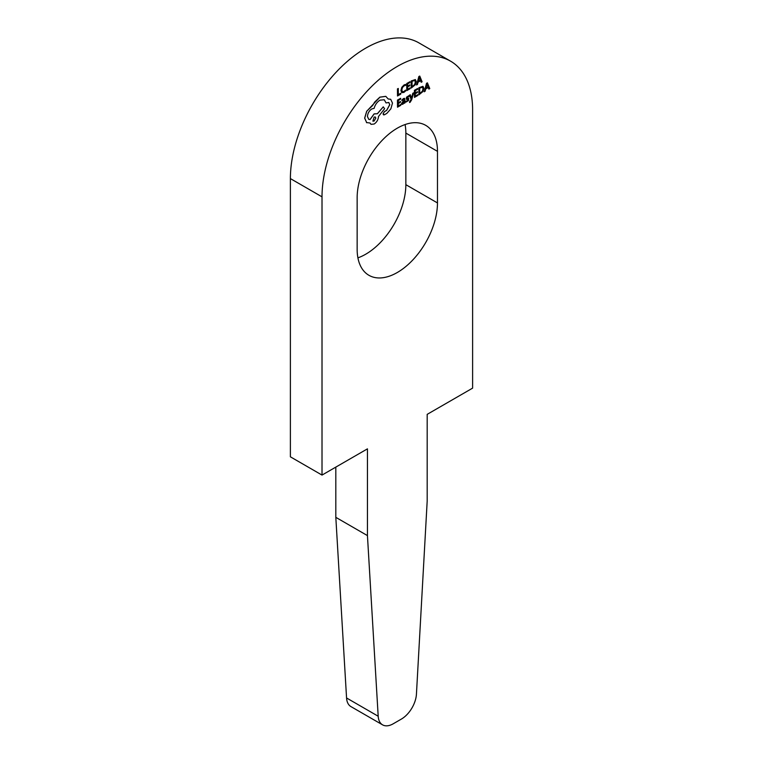 <?xml version="1.0" encoding="UTF-8"?>
<svg xmlns="http://www.w3.org/2000/svg" width="763" height="763" viewBox="0 0 763 763"><rect width="100%" height="100%" fill="white"/><g stroke="black" fill="none" stroke-linecap="round" stroke-linejoin="round"><path stroke-width="1.14" d="M405.086 124.55A56.796 32.79 -60 0 1 405.849 133.086L405.849 184.675A56.796 32.79 -60 0 1 365.687 254.232A56.796 32.79 -60 0 1 357.914 257.846M397.313 272.496A56.796 32.79 -60 0 1 368.92 275.3A56.796 32.79 -60 0 1 357.151 249.31L357.151 197.712A56.796 32.79 -60 0 1 381.948 140.564A56.796 32.79 -60 0 1 425.706 125.342A56.796 32.79 -60 0 1 437.476 151.341L437.476 202.939A56.796 32.79 -60 0 1 397.313 272.496M322.015 475.082L290.388 456.818L290.388 178.59A106.486 61.479 -60 0 1 365.687 48.164A106.486 61.479 -60 0 1 418.935 42.89L450.551 61.154A106.486 61.479 120 0 0 397.313 66.429A106.486 61.479 120 0 0 322.015 196.844L322.015 475.082L367.442 448.854L367.442 535.597L378.19 716.238A21.297 12.294 120 0 0 382.568 724.85A21.297 12.294 120 0 0 393.212 723.791L401.405 719.061A21.297 12.294 120 0 0 416.436 694.149L427.185 501.11L427.185 414.357L472.612 388.129L472.612 109.901A106.486 61.479 120 0 0 450.551 61.154M382.568 724.85L350.942 706.595A21.297 12.294 -60 0 1 346.564 697.973L378.19 716.238M335.815 467.109L335.815 517.333L346.564 697.973M335.815 517.333L367.442 535.597M400.737 93.305L398.296 94.717L398.296 88.451L397.504 88.909L397.504 95.985L400.737 94.116L400.68 93.277L398.296 94.66M398.296 88.451L397.456 88.88L397.504 95.985M405.573 90.158L403.989 91.541L402.416 91.703L401.815 90.034L402.454 87.535L404.123 85.79L405.573 85.38L405.573 84.416L404.123 84.97L401.872 87.306L400.985 90.568L401.767 92.676L403.875 92.418L405.573 91.035L405.515 90.129L403.942 91.512L402.368 91.674M405.573 84.416L404.066 84.941L401.815 87.278L400.937 90.539L401.805 92.695M410.093 87.907L407.585 89.357L407.585 86.972L409.779 85.704L409.779 84.903L407.585 86.162L407.585 83.901L409.95 82.538L409.95 81.717L406.793 83.539L406.793 90.616L410.093 88.718L410.093 87.907L407.585 89.29M409.779 84.903L407.585 86.105M409.95 81.717L406.746 83.51L406.793 90.616M411.247 88.05L415.31 84.712L416.236 81.536L415.31 79.562L411.247 80.973L411.247 88.05L411.2 80.945L415.415 79.619M412.039 81.326L412.039 86.782L414.748 84.483L415.406 82.042L414.729 80.439L412.039 81.326M412.039 86.724L414.7 84.455L415.349 82.013L414.681 80.411M422.082 81.784L419.755 76.062L418.906 76.548L416.579 84.97L417.447 84.464L418.038 82.194L420.585 80.716L421.214 82.29L422.082 81.784M418.286 81.25L420.346 80.058L419.326 77.216L418.286 81.25M420.556 80.735L421.214 82.29M419.755 76.062L418.858 76.519L416.579 84.97M418.305 81.183L420.289 80.029L419.269 77.187M400.794 104.493L398.296 105.943L398.296 103.558L400.48 102.299L400.48 101.489L398.296 102.747L398.296 100.487L400.661 99.123L400.661 98.303L397.504 100.125L397.504 107.202L400.794 105.304L400.794 104.493L398.296 105.885M400.48 101.489L398.296 102.69M400.661 98.303L397.456 100.096L397.504 107.202M403.465 98.589L401.958 99.934L401.958 100.792L403.398 99.352L404.276 100.077L401.529 103.52L401.91 104.378L402.921 104.197L404.256 102.519L404.276 103.291L405.048 102.843L404.628 98.37L401.91 99.905L401.958 100.792M403.398 99.352L404.276 100.077L401.481 103.491L401.815 104.331M401.853 104.35L401.481 103.491L401.91 104.378M402.511 102.242L402.53 103.463L403.122 103.348L404.276 100.754L402.511 102.242M402.311 103.005L403.064 103.32L403.904 102.433L404.228 100.792M404.581 98.341L403.417 98.561M404.228 102.595L404.276 103.291M403.341 99.324L404.228 100.048M408.787 98.475L406.879 98.017L408.834 96.577L408.834 95.718L406.584 97.197L406.307 99.228L408.253 99.705L407.347 100.916L406.04 101.126L406.088 102.07L408.548 100.544L408.701 98.427M408.005 99.314L407.299 100.888L406.04 101.126M406.088 101.155L406.088 102.07M407.795 98.398L406.879 98.017M408.739 98.446L407.747 98.37L408.739 98.446M408.834 95.718L406.536 97.168L406.259 99.2L407.251 99.352M413.641 92.838L412.84 93.296L411.534 98.265L410.303 94.765L409.445 95.261L411.162 99.304L409.597 101.737L409.597 102.528L410.093 102.309L411.658 99.791L413.641 92.838L412.793 93.267L411.505 98.217M410.303 94.765L409.388 95.232L411.104 99.276L409.597 102.528M417.762 94.698L415.253 96.148L415.253 93.763L417.447 92.504L417.447 91.694L415.253 92.952L415.253 90.692L417.619 89.328L417.619 88.518L414.471 90.339L414.471 97.406L417.762 95.509L417.762 94.698L415.253 96.09M417.447 91.694L415.253 92.895M417.619 88.518L414.414 90.301L414.471 97.406M418.916 94.841L422.979 91.503L423.904 88.327L422.979 86.353L418.916 87.764L418.916 94.841L418.868 87.735L422.931 86.324M419.707 88.117L419.707 93.572L422.416 91.274L423.074 88.832L422.406 87.23L419.707 88.117M419.707 93.515L422.368 91.245L423.026 88.804L422.349 87.201M429.76 88.584L427.423 82.852L426.574 83.339L424.247 91.76L425.115 91.255L425.706 88.985L428.262 87.507L428.882 89.08L429.76 88.584M425.954 88.041L428.014 86.848L426.994 84.006L425.954 88.041M428.224 87.526L428.882 89.08M427.423 82.852L426.527 83.31L424.247 91.76M425.973 87.974L427.967 86.82L426.946 83.978M366.478 122.566L370.017 122.996L371.047 124.35L374.147 124.026C376.798 122.204 378.248 119.686 378.505 116.481L384.6 108.737L383.255 106.858L377.418 113.744L374.147 113.916L370.055 119.6L368.739 119.305L367.442 116.481C367.699 113.277 369.149 110.769 371.8 108.937L374.108 108.365C375.091 104.779 377.036 102.042 379.945 100.163L384.275 99.753L386.04 102.929L388.787 102.49L389.788 104.693L386.65 110.425L384.428 111.656L383.083 113.992L384.342 114.822L386.908 113.344L390.875 108.794L392.487 103.081L390.694 99.295L388.176 98.98L385.82 96.367L379.898 97.178L366.745 111.255L364.704 118.17L366.755 122.738L364.647 118.141L366.698 111.226L372.706 105.447L374.623 102.128L379.85 97.149L385.773 96.338M383.436 114.832L384.342 114.822M374.108 121.04L375.806 118.093L375.31 116.997L374.108 117.111L372.907 121.155L374.108 121.04L375.758 118.065L375.282 116.987M390.694 99.295L388.157 98.952M388.768 102.48L389.74 104.665L386.603 110.397L384.38 111.627L383.026 113.964L384.294 114.793M384.247 99.734L386.04 102.929M377.37 113.716L374.099 113.887L370.007 119.572L368.71 119.295M383.255 106.858L377.37 113.706M369.979 123.005L371.047 124.35M372.878 121.136L374.061 121.002M322.015 196.844L290.388 178.59M437.476 151.341L405.849 133.086M437.476 202.939L405.849 184.675"/></g></svg>

